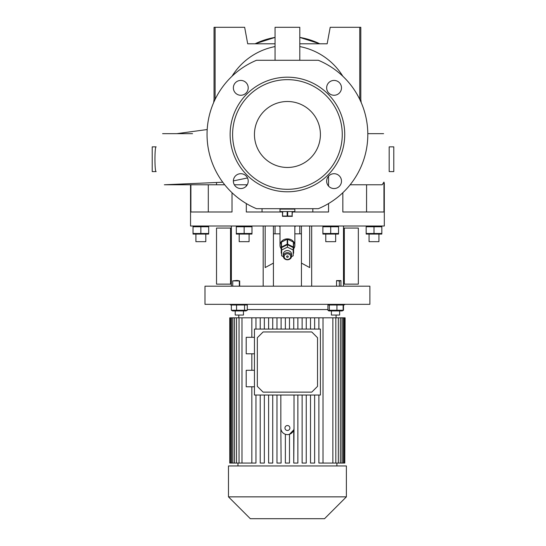 <?xml version="1.0" encoding="UTF-8"?>
<svg xmlns="http://www.w3.org/2000/svg" width="546" height="546" viewBox="0 0 546 546"><rect width="100%" height="100%" fill="white"/><g stroke="black" fill="none" stroke-linecap="round" stroke-linejoin="round"><path stroke-width="0.82" d="M294.847 208.688L294.847 209.104L280.009 209.104L294.847 209.104L294.847 211.575L280.009 211.575L280.009 208.688M282.48 216.332L292.376 216.332M292.11 211.575L292.11 216.039L292.376 211.575M292.11 216.039L287.694 216.039L287.694 211.575M287.162 211.575L287.162 216.039L287.694 216.039M282.48 211.575L282.48 216.039L282.746 211.575M287.162 216.039L282.746 216.039M251.972 226.754L251.972 233.504L236.309 233.504L236.309 226.754L251.972 226.754L250.034 226.337M251.972 234.063L236.309 234.063M195.912 234.248L195.912 241.666L205.801 241.666L205.801 234.248M325.771 234.248L325.771 241.666L335.66 241.666L335.66 234.248M369.055 234.248L369.055 241.666L378.944 241.666L378.944 234.248M299.795 37.408L319.772 43.789A74.201 74.201 0 0 0 299.795 37.408M360.81 99.543L361.199 102.539A74.201 74.201 0 0 0 360.81 99.543M262.032 208.688L262.032 211.985M222.748 182.221L164.346 184.78L190.547 184.78L190.547 226.003L384.309 226.003L384.309 183.238L383.954 182.098L383.954 211.985L342.833 211.985L342.833 192.731M292.376 211.985L328.549 211.985L328.549 203.556M328.549 186.09L328.549 176.16M246.307 203.556L246.307 211.985L282.48 211.985M246.307 186.09L246.307 184.78L247.249 184.78M234.33 184.78L246.307 184.78M224.72 184.78L190.902 184.78L190.902 211.985L232.023 211.985L232.023 192.731M287.428 101.501A32.978 32.978 0 0 0 254.45 134.487A32.978 32.978 0 0 0 287.428 167.465A32.978 32.978 0 0 0 320.406 134.487A32.978 32.978 0 0 0 287.428 101.501M287.428 189.312A54.832 54.832 0 0 0 342.26 134.487A54.832 54.832 0 0 0 287.428 79.655A54.832 54.832 0 0 0 232.603 134.487A54.832 54.832 0 0 0 287.428 189.312M287.428 191.789A57.303 57.303 0 0 0 344.731 134.487A57.303 57.303 0 0 0 287.428 77.184A57.303 57.303 0 0 0 230.125 134.487A57.303 57.303 0 0 0 287.428 191.789M334.07 173.703A7.419 7.419 0 0 0 326.651 181.122A7.419 7.419 0 0 0 334.07 188.547A7.419 7.419 0 0 0 341.489 181.122A7.419 7.419 0 0 0 334.07 173.703M341.489 87.845A7.419 7.419 0 0 0 334.07 80.426A7.419 7.419 0 0 0 326.651 87.845A7.419 7.419 0 0 0 334.07 95.263A7.419 7.419 0 0 0 341.489 87.845M248.212 181.122A7.419 7.419 0 0 0 240.786 173.703A7.419 7.419 0 0 0 233.367 181.122A7.419 7.419 0 0 0 240.786 188.547A7.419 7.419 0 0 0 248.212 181.122M240.786 80.426A7.419 7.419 0 0 0 233.367 87.845A7.419 7.419 0 0 0 240.786 95.263A7.419 7.419 0 0 0 248.212 87.845A7.419 7.419 0 0 0 240.786 80.426M214.046 101.658L214.046 27.3L244.656 27.3L247.693 43.789L244.656 27.3M389.175 146.854L389.175 171.587L393.789 171.587L393.789 146.854L389.175 146.854M152.211 146.854L152.211 171.587L156.142 171.587C154.559 172.365 154.545 146.096 156.142 146.854L152.211 146.854M232.671 304.334L231.361 305.002L247.297 305.002L245.987 304.334M231.361 310.258L247.297 310.258L245.987 310.927L232.671 310.927L231.361 310.258L231.361 305.002M280.009 226.433A9.896 8.565 0 0 1 279.6 226.003M280.009 226.843A9.896 8.565 0 0 1 279.259 226.003M327.921 310.258L328.869 310.927L342.185 310.927L343.134 310.258L327.921 310.258L327.921 305.002L343.134 305.002L342.185 304.334M338.547 234.063L322.884 234.063M332.773 233.934L334.63 234.063M338.547 233.504L330.712 233.504L330.712 226.754L338.547 226.754L338.547 233.504M336.486 226.324L334.63 226.187M287.428 425.532A2.471 2.471 0 0 0 284.957 428.003A2.471 2.471 0 0 0 287.428 430.48A2.471 2.471 0 0 0 289.906 428.003A2.471 2.471 0 0 0 287.428 425.532M276.986 463.063L276.986 395.024L276.986 463.063L281.108 463.063L280.835 428.003A6.593 6.593 0 0 0 287.428 434.602A6.593 6.593 0 0 0 294.028 428.003L293.748 463.063L293.748 429.893L289.489 434.268L289.489 463.063L285.367 463.063L285.367 434.268M254.45 370.29L246.205 370.29L246.205 386.78L254.45 386.78M254.45 337.312L246.205 337.312L246.205 353.801L254.45 353.801M228.481 496.853L250.327 518.7L324.529 518.7L346.382 496.853L346.382 465.95L228.481 465.95L228.481 496.853L346.382 496.853M247.297 309.568L327.921 309.568M287.428 304.334L369.881 304.334L369.881 286.193L204.982 286.193L204.982 304.334L287.428 304.334M318.891 463.063L318.891 395.024L318.891 463.063L338.329 463.063L338.329 317.813L332.869 317.813L332.869 463.063M310.51 463.063L310.51 395.024L310.51 463.063L314.632 463.063L314.632 395.024M302.129 463.063L302.129 395.024L302.129 463.063L306.251 463.063L306.251 395.024M339.646 315.049L339.646 310.927L339.646 315.049L331.402 315.049L331.402 310.927M281.245 248.846A7.419 6.429 0 0 1 280.009 245.29A7.419 6.429 0 0 1 287.428 238.868A7.419 6.429 0 0 1 294.847 245.29A7.419 6.429 0 0 1 293.611 248.846M287.196 244.171A7.009 6.067 0 0 1 287.428 244.171A7.009 6.067 0 0 1 287.667 244.171L287.667 239.223A7.009 6.067 0 0 0 287.428 239.223A7.009 6.067 0 0 0 287.196 239.223L287.196 244.171L281.483 247.031L281.483 242.083A7.009 6.067 0 0 0 281.245 242.438L281.245 247.386A7.009 6.067 0 0 1 281.483 247.031M381.831 234.063L366.168 234.063M372.058 233.913L374.003 233.504L366.168 233.504L368.106 233.913M368.42 233.961L370.072 234.063M376.03 233.927L377.921 234.063M381.831 233.504L381.831 226.754L374.003 226.754L374.003 233.504L381.831 233.504M372.72 226.454L372.058 226.337M371.894 226.317L370.092 226.187M368.12 226.337L366.168 226.754L374.003 226.754M284.132 256.627A3.296 2.853 180 0 0 287.428 259.486A3.296 2.853 180 0 0 290.725 256.627A3.296 2.853 180 0 0 287.428 253.774A3.296 2.853 180 0 0 284.132 256.627M291.55 256.217A4.122 3.569 0 0 1 287.428 259.787A4.122 3.569 0 0 1 283.306 256.217L283.306 254.156A4.122 3.569 180 0 1 287.428 250.587A4.122 3.569 180 0 1 291.55 254.156L291.55 256.217A4.122 3.569 0 0 0 287.428 252.648A4.122 3.569 0 0 0 283.306 256.217M286.602 256.627A0.826 0.717 0 0 1 288.254 256.627A0.826 0.717 0 0 1 286.602 256.627M208.688 234.063L193.025 234.063M208.688 233.504L193.025 233.504L193.025 226.754L208.688 226.754L208.688 233.504M239.196 234.248L239.196 241.666L249.092 241.666L249.092 234.248M235.21 310.927L235.21 315.049L243.455 315.049L243.455 310.927M200.86 233.504L200.86 226.754M194.301 233.797L194.97 233.913M195.127 233.941L196.929 234.063M198.607 226.297L196.949 226.187M206.661 226.324L204.764 226.187M283.333 256.64L281.654 255.801L281.654 247.556L287.428 244.676L293.202 247.556L293.202 255.801L291.523 256.64M281.654 250.034L287.428 247.147L287.428 244.676M287.428 247.147L293.202 250.034M366.168 233.504L366.168 226.754M293.379 247.031L293.379 242.083A7.009 6.067 0 0 1 293.611 242.438L293.611 247.386A7.009 6.067 0 0 0 293.379 247.031L287.667 244.171M293.611 247.386L293.611 253.091A7.009 6.067 0 0 1 293.379 253.446L293.202 253.535M281.245 242.438L281.245 253.091A7.009 6.067 0 0 0 281.483 253.446L281.654 253.535M287.196 239.223L281.483 242.083M293.379 242.083L287.667 239.223M320.406 329.067L320.406 395.024L254.45 395.024L254.45 329.067L320.406 329.067M311.752 392.137L263.104 392.137L257.337 386.37L257.337 337.721L263.104 331.954L311.752 331.954L317.519 337.721L317.519 386.37L311.752 392.137M268.605 395.024L268.605 463.063L268.605 395.024M260.224 395.024L260.224 463.063L260.224 395.024M332.869 317.813L318.891 317.813L318.891 329.067L318.891 317.813L310.51 317.813L310.51 329.067L310.51 317.813L302.129 317.813L302.129 329.067L302.129 317.813L293.748 317.813L293.748 329.067L293.748 317.813L276.986 317.813L276.986 329.067L276.986 317.813L268.605 317.813L268.605 329.067L268.605 317.813L260.224 317.813L260.224 329.067L260.224 317.813L229.75 317.813L229.75 463.063L230.064 317.813M297.87 395.024L297.87 463.063L293.748 463.063M268.605 463.063L272.727 463.063L272.727 395.024M260.224 463.063L264.346 463.063L264.346 395.024M241.987 317.813L241.987 463.063L251.843 463.063L251.843 386.78L251.843 463.063L255.965 463.063L255.965 395.024M340.329 317.813L341.987 317.813L341.987 463.063L340.329 463.063L340.329 317.813L338.329 317.813M343.243 317.813L344.192 317.813L344.192 463.063L343.243 463.063L343.243 317.813L341.987 317.813M344.799 317.813L344.799 463.063L345.106 317.813L344.192 317.813M230.665 317.813L230.665 463.063L230.064 463.063M232.869 317.813L232.869 463.063L230.665 463.063M236.527 317.813L236.527 463.063L232.869 463.063M231.62 463.063L231.62 317.813M241.987 463.063L236.527 463.063M234.527 463.063L234.527 317.813M251.843 370.29L251.843 353.801L251.843 370.29M251.843 337.312L251.843 317.813L251.843 337.312M239.046 463.063L239.046 317.813M289.489 329.067L289.489 317.813M285.367 329.067L285.367 317.813M297.87 317.813L297.87 329.067M306.251 317.813L306.251 329.067M314.632 317.813L314.632 329.067M323.014 317.813L323.014 463.063M281.108 329.067L281.108 317.813M272.727 329.067L272.727 317.813M264.346 329.067L264.346 317.813M255.965 329.067L255.965 317.813M344.799 463.063L344.192 463.063M343.243 463.063L341.987 463.063M340.329 463.063L338.329 463.063M335.817 463.063L335.817 317.813M280.835 395.024L280.835 428.003M294.028 428.003L294.028 395.024M342.185 310.927L343.495 310.258L343.495 305.282M273.41 226.003L273.41 286.193M309.691 226.003L309.691 267.574L301.447 263.104L301.447 286.193M343.495 286.193L343.495 226.003M301.447 226.003L301.447 263.104M265.165 226.003L265.165 267.574L273.41 263.104M231.361 228.064L231.361 232.186L230.542 232.186L230.542 228.064L231.361 228.064M231.361 280.009L231.361 284.132L230.542 284.132L230.542 280.009L231.361 280.009L231.361 232.186M231.361 286.193L231.361 226.003M330.712 233.504L322.884 233.504L322.884 226.754L330.712 226.754M324.945 233.934L326.795 234.063M328.658 226.324L326.801 226.187M327.921 305.002L328.869 304.334M329.327 310.258L329.327 305.002M336.93 310.258L336.93 305.002M343.134 310.258L343.134 305.002M343.495 228.064L344.321 228.064L344.321 284.132L343.495 284.132M344.321 284.132L358.333 284.132L358.333 228.064L344.321 228.064M295.256 226.003A9.896 8.565 0 0 1 294.847 226.433M295.604 226.003A9.896 8.565 0 0 1 294.847 226.843M280.009 233.838L275.061 233.838L275.061 226.003M294.847 233.838L299.795 233.838L299.795 226.003M299.795 233.838L301.447 233.838M273.41 233.838L275.061 233.838M340.943 280.589L336.541 280.61L339.332 281.047L340.943 280.589L340.943 286.193M336.541 286.193L336.541 280.61M339.332 286.193L339.332 281.047M247.297 310.258L247.297 305.002M244.533 310.258L244.533 305.002M236.561 310.258L236.561 305.002M342.833 211.985L366.557 211.985L366.584 184.78M208.299 184.78L208.299 211.985L232.023 211.985M256.511 60.278L318.345 60.278A80.392 80.392 0 0 1 318.345 208.688L256.511 208.688A80.392 80.392 0 0 1 256.511 60.278M232.009 76.256A65.186 65.186 0 0 1 275.061 46.574M299.795 46.574A65.186 65.186 0 0 1 342.847 76.256M275.061 43.789L247.693 43.789M360.81 101.658L360.81 27.3L330.2 27.3L327.163 43.789L299.795 43.789M299.795 60.278L299.795 27.3L275.061 27.3L275.061 60.278M359.759 99.406L359.759 27.3M215.097 99.406L215.097 27.3M375.914 184.78L382.18 184.78L383.954 182.098M312.824 211.985L312.824 208.688M214.653 184.78L215.547 184.78M350.143 184.78L382.18 184.78M367.813 133.661L383.599 133.661L367.813 133.661M233.374 180.903L247.495 177.955M207.193 129.545L176.808 133.661L162.599 133.661L192.533 133.661M255.084 43.789L275.061 37.408A74.201 74.201 0 0 0 255.084 43.789M213.663 102.539L214.046 99.543A74.201 74.201 0 0 0 213.663 102.539M230.542 228.064L216.523 228.064L216.523 284.132L230.542 284.132M230.542 280.009L230.542 232.186M245.42 233.797L246.089 233.913M246.246 233.941L248.048 234.063M249.727 226.297L248.068 226.187M242.117 226.324L240.22 226.187M244.144 233.504L244.144 226.754M239.68 286.193L239.68 280.958L237.128 280.419L232.732 280.883L239.68 280.958M232.732 280.883L232.732 286.193M239.332 286.193L239.332 281.047M311.677 286.193L311.677 226.003M263.179 286.193L263.179 226.003M344.321 232.186L343.495 232.186M343.495 280.009L344.321 280.009M251.583 226.003L251.972 226.187M338.158 226.003L338.547 226.187M336.077 317.813L336.077 315.049M343.134 305.494L345.14 304.334M336.896 465.95L336.896 463.063M294.847 245.29L294.847 226.003M216.523 184.78L216.523 182.91M381.442 226.003L381.831 226.187M193.414 226.003L193.025 226.187M208.299 226.003L208.688 226.187M366.557 226.003L366.168 226.187M280.009 245.29L280.009 226.003M237.96 465.95L237.96 463.063M231.361 305.282L229.716 304.334M238.786 317.813L238.786 315.049M323.273 226.003L322.884 226.187M236.705 226.003L236.309 226.187"/></g></svg>

